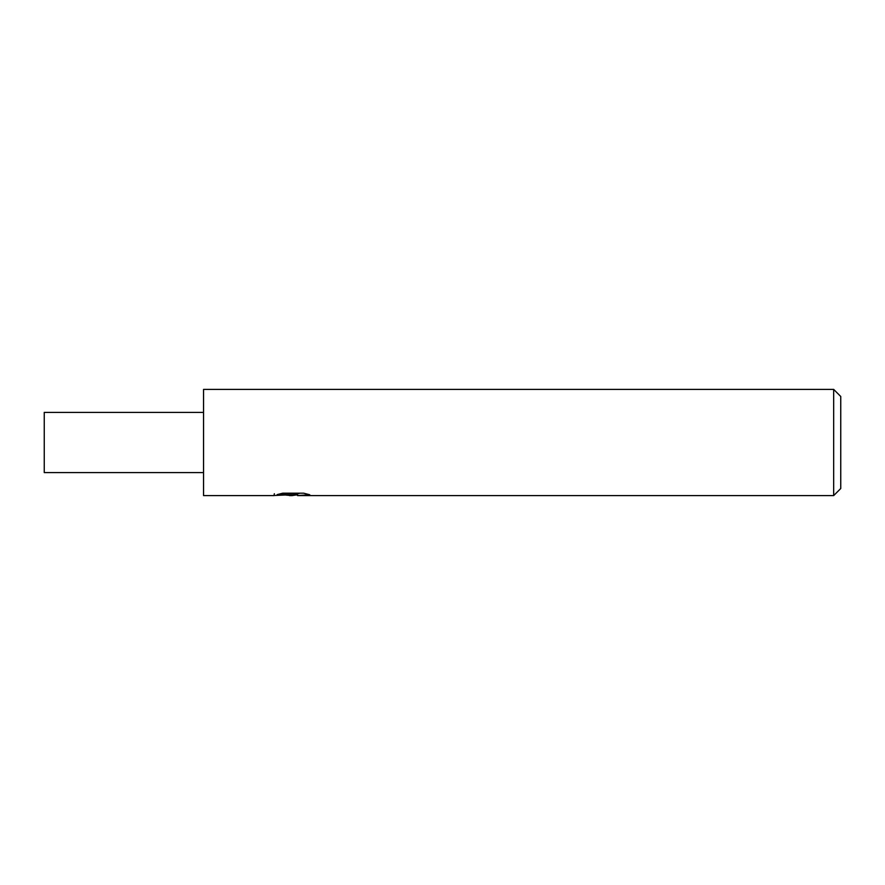 <?xml version="1.0" encoding="UTF-8"?>
<svg xmlns="http://www.w3.org/2000/svg" width="885" height="885" viewBox="0 0 885 885"><rect width="100%" height="100%" fill="white"/><g stroke="black" fill="none" stroke-linecap="round" stroke-linejoin="round"><path stroke-width="1.33" d="M297.471 494.759L292.05 495.6L285.877 495.08M292.05 495.6L289.539 495.6M833.67 495.6L833.67 389.4L840.75 396.48L840.75 488.52L833.67 495.6L297.681 495.6L297.471 493.797L300.126 493.199M274.35 493.719L273.985 495.6L203.55 495.6L203.55 389.4L833.67 389.4M274.35 495.489L294.174 494.593L277.193 494.593M277.204 494.593L282.724 493.199L303.677 493.199L309.75 494.759L297.471 495.567M294.174 493.199L294.174 494.593M203.55 472.59L44.25 472.59L44.25 412.41L203.55 412.41M294.174 493.83L297.471 493.83"/></g></svg>
